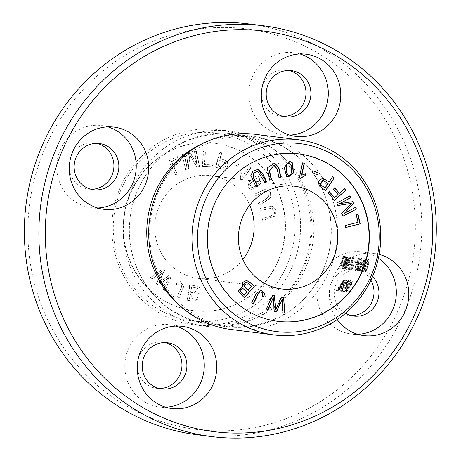 <?xml version="1.0" encoding="UTF-8"?>
<svg xmlns="http://www.w3.org/2000/svg" width="461" height="461" viewBox="0 0 461 461"><rect width="100%" height="100%" fill="white"/><g stroke="black" fill="none" stroke-linecap="round" stroke-linejoin="round"><path stroke-width="0.35" stroke-dasharray="2.31 1.73" d="M197.095 434.746A207.029 198.582 97.2 0 0 402.436 316.459A207.029 198.582 97.2 0 0 249.032 23.96M396.495 314.097A201.849 193.614 -82.8 0 1 61.953 345.168A201.849 193.614 -82.8 0 1 206.384 28.248A201.849 193.614 -82.8 0 1 396.495 314.097M96.943 143.371A23.292 22.341 97.2 0 0 94.488 142.916A23.292 22.341 97.2 0 0 69.404 163.217A23.292 22.341 97.2 0 0 88.65 189.125A23.292 22.341 97.2 0 0 91.134 189.298M370.875 280.23A23.292 22.341 97.2 0 0 361.274 271.212A23.292 22.341 97.2 0 0 354.578 269.218A23.292 22.341 97.2 0 0 329.488 289.52A23.292 22.341 97.2 0 0 348.735 315.428A23.292 22.341 97.2 0 0 351.219 315.595M288.989 70.464A23.292 22.341 97.2 0 0 286.54 70.003A23.292 22.341 97.2 0 0 261.456 90.31A23.292 22.341 97.2 0 0 280.697 116.218A23.292 22.341 97.2 0 0 283.181 116.385M164.975 342.581A23.292 22.341 97.2 0 0 162.526 342.125A23.292 22.341 97.2 0 0 137.441 362.427A23.292 22.341 97.2 0 0 156.682 388.335A23.292 22.341 97.2 0 0 159.172 388.508M304.894 269.616A96.119 92.2 -82.8 0 1 145.584 284.408A96.119 92.2 -82.8 0 1 214.359 133.494A96.119 92.2 -82.8 0 1 304.894 269.616M277.666 321.294A84.363 80.923 -82.8 0 1 277.522 321.277A84.363 80.923 -82.8 0 1 207.819 227.429A84.363 80.923 -82.8 0 1 298.682 153.882A84.363 80.923 -82.8 0 1 298.832 153.899M255.434 134.324A98.337 94.326 -82.8 0 1 328.301 273.264A98.337 94.326 -82.8 0 1 230.765 329.448M344.344 280.213L344.816 280.271L340.114 289.779L346.499 280.484L346.949 280.542L341.515 291.312L341.048 291.254L345.906 282.04L339.561 291.064L339.002 290.995L343.762 281.769L337.504 290.805L337.031 290.741L344.344 280.213L343.451 279.775L336.121 290.303L336.593 290.361L342.863 281.331L338.092 290.551L338.645 290.62L345.007 281.602L340.137 290.81L340.604 290.868L346.05 280.104L345.606 280.046L339.204 289.335L343.918 279.833L343.451 279.775M350.746 281.02L352.077 281.187C353.034 282.288 352.175 284.23 349.496 287.019C348.649 290.989 344.695 292.891 344.355 291.669A98.337 94.326 97.2 0 0 350.746 281.02L349.847 280.582A97.306 93.335 -82.8 0 1 343.445 291.225C343.791 292.418 347.709 290.591 348.591 286.581C351.27 283.797 352.135 281.855 351.178 280.755L349.847 280.582M343.554 256.512L345.733 256.789A98.337 94.326 -82.8 0 1 345.364 258.229L343.652 258.01A98.337 94.326 -82.8 0 1 340.287 268.509L339.826 268.452A98.337 94.326 97.2 0 0 343.554 256.512L342.644 256.068A97.306 93.335 -82.8 0 1 338.927 268.014L339.388 268.072A97.306 93.335 97.2 0 0 342.736 257.572L344.453 257.785A97.306 93.335 97.2 0 0 344.822 256.345L342.644 256.068M353.31 257.745L353.771 257.803A98.337 94.326 -82.8 0 1 352.423 262.741L353.581 262.903L354.008 263.675L353.397 266.821L351.795 269.622L349.582 269.685A98.337 94.326 97.2 0 0 353.31 257.745L352.394 257.301A97.306 93.335 -82.8 0 1 348.683 269.247L351.046 269.051L352.354 266.763L353.109 263.283L352.671 262.482L351.518 262.297A97.306 93.335 97.2 0 0 352.855 257.359L352.394 257.301M346.424 283.774L348.844 280.651L349.455 281.031L349.196 282.247L343.624 291.577L343.163 291.519L348.614 282.195C348.366 281.619 347.744 282.224 346.741 284.005L345.842 283.567C346.839 281.792 347.461 281.187 347.715 281.757L342.252 291.075L342.713 291.133L348.383 281.573L348.533 280.455L347.848 280.259L345.525 283.336M358.733 270.498L357.874 270.693L357.753 269.61L360.49 260.448L361.603 258.684L362.265 258.967L361.943 262.707L359.211 269.904L358.733 270.498L357.834 270.06L359.851 266.193L361.245 261.295L361.436 258.921L361.101 258.2L359.874 259.341L357.287 267.103L356.877 270.065L357.834 270.06M359.615 258.54A98.337 94.326 -82.8 0 1 355.869 270.532L355.656 267.438A98.337 94.326 97.2 0 0 356.128 266.032L356.388 267.887A98.337 94.326 97.2 0 0 359.188 258.488L358.272 258.045A97.306 93.335 -82.8 0 1 355.489 267.449L355.224 265.594A97.306 93.335 -82.8 0 1 354.751 267L354.97 270.094A97.306 93.335 97.2 0 0 358.704 258.097M365.665 271.719A98.337 94.326 97.2 0 0 367.987 264.908L368.598 261.364L367.941 260.932L367.29 261.6L363.844 271.489L363.383 271.431L367.4 260.211L368.42 259.445L369.186 260.24L368.391 265.167L366.126 271.777L364.766 271.281L365.227 271.339L368.276 261.41L367.999 259.191L367.348 259.024L366.368 259.958L362.484 270.993L362.945 271.051L366.432 261.07L367.1 260.471L367.711 261.035L367.083 264.47A97.306 93.335 -82.8 0 1 364.766 271.281M355.362 261.779L356.676 261.946A98.337 94.326 -82.8 0 1 356.238 263.433L354.924 263.266A98.337 94.326 97.2 0 0 355.362 261.779L354.457 261.341A97.306 93.335 -82.8 0 1 354.019 262.828L355.333 262.995A97.306 93.335 97.2 0 0 355.771 261.508L354.457 261.341M346.269 256.852L346.712 256.91A98.337 94.326 -82.8 0 1 343.624 267.121L347.721 257.036L348.136 257.088L346.119 267.259A98.337 94.326 97.2 0 0 349.15 257.221L349.594 257.273A98.337 94.326 -82.8 0 1 345.865 269.212L345.243 269.138L347.502 258.828L343.232 268.884L342.54 268.798A98.337 94.326 97.2 0 0 346.269 256.852L345.352 256.408A97.306 93.335 -82.8 0 1 341.641 268.36L342.333 268.446L346.591 258.385L344.344 268.7L344.966 268.78A97.306 93.335 97.2 0 0 348.677 256.829L348.234 256.777A97.306 93.335 -82.8 0 1 345.22 266.821L347.219 256.644L346.805 256.593L342.725 266.683A97.306 93.335 97.2 0 0 345.796 256.466L345.352 256.408M362.15 271.275A98.337 94.326 97.2 0 0 364.472 264.464L365.083 260.92L364.426 260.488L363.775 261.156L360.329 271.045L359.868 270.987L363.885 259.768L364.905 259.001L365.671 259.797L364.876 264.723L362.611 271.333L361.251 270.838L361.712 270.895L364.76 260.961L364.732 259.238L364.317 258.621L362.853 259.514L358.969 270.549L359.43 270.607L362.916 260.626L363.585 260.027L364.196 260.592L363.568 264.026A97.306 93.335 -82.8 0 1 361.251 270.838M350.36 257.371L350.821 257.428A98.337 94.326 -82.8 0 1 349.3 262.937L350.936 263.145A98.337 94.326 -82.8 0 1 350.493 264.551L348.856 264.343A98.337 94.326 -82.8 0 1 347.606 267.997L349.496 268.239A98.337 94.326 -82.8 0 1 348.983 269.61L346.632 269.31A98.337 94.326 97.2 0 0 350.36 257.371L349.444 256.927A97.306 93.335 -82.8 0 1 345.733 268.878L348.084 269.172A97.306 93.335 97.2 0 0 348.597 267.801L346.707 267.559A97.306 93.335 97.2 0 0 347.957 263.905L349.588 264.113A97.306 93.335 97.2 0 0 350.032 262.707L348.395 262.499A97.306 93.335 97.2 0 0 349.905 256.984L349.444 256.927M262.205 218.243L270.636 216.365L274.664 212.803L271.834 208.176L260.655 210.331L260.258 208.32L272.157 206.153L275.972 209.761L275.58 215.921L262.603 220.254L262.205 218.243L262.891 220.289L275.874 215.955L276.266 209.801L272.445 206.194L260.551 208.355L260.943 210.366L272.123 208.211L274.958 212.838L270.924 216.405L262.499 218.284M189.684 284.892L195.291 285.808C200.996 285.613 201.82 293.542 196.709 294.412L197.919 299.033L193.147 301.183L187.224 300.22L189.684 284.892L189.978 284.927L187.512 300.261L193.436 301.223L198.207 299.068L196.997 294.452C202.114 293.576 201.284 285.647 195.585 285.849L189.978 284.927M203.168 150.845L205.139 150.92L204.828 157.967L211.818 158.221L211.737 160.053L204.753 159.794L204.54 164.6L212.613 164.894L212.533 166.726L202.488 166.358L203.168 150.845L203.462 150.885L202.782 166.392L212.826 166.761L212.901 164.934L204.828 164.635L205.041 159.829L212.031 160.088L212.112 158.261L205.122 158.002L205.433 150.954L203.462 150.885M168.761 160.929L177.139 156.602L177.906 158.244L171.302 161.65L177.041 173.901L175.266 174.817L168.761 160.929L175.56 174.852L177.329 173.941L171.59 161.69L178.2 158.279L177.433 156.642L169.054 160.964M233.445 161.938L238.441 164.565L237.594 166.283L232.598 163.649L233.733 161.972L232.891 163.684L237.888 166.317L238.729 164.606L233.733 161.972M250.951 167.816L241.748 180.199L240.815 179.456L239.72 173.636L240.809 172.172L242.336 176.309L249.51 166.663L251.239 167.856L249.799 166.698L242.63 176.344L241.097 172.212L240.008 173.676L241.103 179.49L242.037 180.239L251.239 167.856M250.796 189.154C244.088 187.149 250.68 176.943 257.422 175.906L258.079 175.935L260.943 183.259L251.764 189.408L250.796 189.154L252.052 189.448L261.237 183.299L258.373 175.975L257.711 175.946C250.968 176.978 244.376 187.183 251.084 189.189M242.861 259.434A51.759 49.644 -82.8 0 1 197.988 278.352A51.759 49.644 -82.8 0 1 155.23 220.779A51.759 49.644 -82.8 0 1 210.971 175.658A51.759 49.644 -82.8 0 1 249.724 205.151M277.574 262.499A84.363 80.923 -82.8 0 1 193.902 310.702A84.363 80.923 -82.8 0 1 124.199 216.854A84.363 80.923 -82.8 0 1 215.062 143.308A84.363 80.923 -82.8 0 1 277.574 262.499M175.756 283.97L178.015 281.158L179.83 280.893L183.576 286.327L179.012 297.529L177.197 296.728C178.672 292.309 182.792 285.474 181.548 283.826L179.825 282.783L177.289 284.927L175.756 283.97L177.583 284.961L180.113 282.818L181.836 283.861C183.08 285.509 178.96 292.343 177.491 296.769L179.3 297.57L183.87 286.367L180.118 280.928L178.303 281.193L176.044 284.005M182.193 154.464L184.054 154.026L186.717 166.917L188.267 153.04L190.007 152.637L196.859 164.312L194.242 151.64L196.104 151.208L199.227 166.346L196.634 166.951L189.69 154.994L188.221 168.922L185.316 169.602L182.193 154.464L185.61 169.636L188.514 168.957L189.984 155.029L196.922 166.991L199.515 166.381L196.392 151.243L194.53 151.681L197.147 164.352L190.295 152.672L188.561 153.075L187.005 166.951L184.342 154.066L182.481 154.498M162.848 268.607L164.375 269.962L158.521 282.795L169.821 274.814L171.262 276.093L164.6 290.684L163.102 289.347L169.158 277.096L158.279 285.059L156.481 283.457L162.214 270.912L151.634 279.147L150.107 277.787L163.142 268.642L150.401 277.822L151.928 279.182L162.508 270.953L156.769 283.492L158.572 285.094L169.446 277.13L163.39 289.387L164.888 290.718L171.55 276.127L170.115 274.848L158.809 282.829L164.663 270.002L163.142 268.642M219.632 152.257L221.534 152.81L219.851 158.889C231.105 159.702 228.639 169.936 223.118 169.268L223.406 169.302C228.927 169.971 231.393 159.737 220.139 158.924L221.822 152.845L219.926 152.297L215.783 167.245L223.406 169.302L215.494 167.21L219.632 152.257L219.926 152.297M258.321 203.272L266.037 199.227L269.143 195.101L265.928 190.998L254.881 196.046L254.011 194.214L266.17 188.958L270.175 192.491L270.503 198L259.197 205.105L258.321 203.272L259.485 205.139L270.791 198.04L270.469 192.525L266.464 188.993L254.299 194.248L255.175 196.086L266.216 191.038L269.437 195.141L266.325 199.261L258.609 203.307M203.457 143.129A96.119 92.2 -82.8 0 1 305.85 164.416A96.119 92.2 -82.8 0 1 322.314 271.817A96.119 92.2 -82.8 0 1 182.614 307.988M337.216 319.606A41.404 39.715 -82.8 0 1 334.795 273.961A41.404 39.715 -82.8 0 1 374.269 253.446A41.404 39.715 -82.8 0 1 379.161 254.391M107.874 126.873A41.404 39.715 97.2 0 0 101.697 125.565A41.404 39.715 97.2 0 0 58.397 155.305A41.404 39.715 97.2 0 0 79.401 204.177A41.404 39.715 97.2 0 0 91.313 207.721A41.404 39.715 97.2 0 0 97.623 207.992M378.418 258.131A41.404 39.715 97.2 0 0 361.781 251.867A41.404 39.715 97.2 0 0 318.482 281.608A41.404 39.715 97.2 0 0 339.486 330.479A41.404 39.715 97.2 0 0 351.397 334.023A41.404 39.715 97.2 0 0 357.707 334.294M372.563 276.491A23.292 22.341 97.2 0 0 366.213 271.834A23.292 22.341 97.2 0 0 359.511 269.841A23.292 22.341 97.2 0 0 335.401 285.762A23.292 22.341 97.2 0 0 345.531 313.296M299.927 53.966A41.404 39.715 97.2 0 0 293.749 52.658A41.404 39.715 97.2 0 0 250.45 82.398A41.404 39.715 97.2 0 0 271.448 131.27A41.404 39.715 97.2 0 0 283.359 134.814A41.404 39.715 97.2 0 0 289.669 135.085M175.912 326.083A41.404 39.715 97.2 0 0 169.734 324.775A41.404 39.715 97.2 0 0 126.435 354.515A41.404 39.715 97.2 0 0 147.439 403.387A41.404 39.715 97.2 0 0 159.35 406.93A41.404 39.715 97.2 0 0 165.655 407.201M302.744 270.031A98.337 94.326 -82.8 0 1 205.214 326.221A98.337 94.326 -82.8 0 1 123.969 216.826A98.337 94.326 -82.8 0 1 229.883 131.097A98.337 94.326 -82.8 0 1 302.744 270.031M291.41 268.602A98.337 94.326 -82.8 0 1 193.879 324.786A98.337 94.326 -82.8 0 1 112.628 215.396A98.337 94.326 -82.8 0 1 218.543 129.662A98.337 94.326 -82.8 0 1 291.41 268.602M286.235 266.81A94.695 90.829 -82.8 0 1 129.293 281.389A94.695 90.829 -82.8 0 1 197.049 132.71A94.695 90.829 -82.8 0 1 286.235 266.81M277.286 262.465A84.363 80.923 -82.8 0 1 193.608 310.668A84.363 80.923 -82.8 0 1 123.905 216.82A84.363 80.923 -82.8 0 1 214.774 143.273A84.363 80.923 -82.8 0 1 277.286 262.465M177.289 284.927L177.583 284.961M181.548 283.826L181.836 283.861M177.197 296.728L177.491 296.769M179.012 297.529L179.3 297.57M184.054 154.026L184.342 154.066M185.316 169.602L185.61 169.636M188.221 168.922L188.514 168.957M189.69 154.994L189.984 155.029M196.634 166.951L196.922 166.991M199.227 166.346L199.515 166.381M196.104 151.208L196.392 151.243M194.242 151.64L194.53 151.681M196.859 164.312L197.147 164.352M190.007 152.637L190.295 152.672M188.267 153.04L188.561 153.075M186.717 166.917L187.005 166.951M164.375 269.962L164.663 270.002M150.107 277.787L150.401 277.822M151.634 279.147L151.928 279.182M162.214 270.912L162.508 270.953M156.481 283.457L156.769 283.492M158.279 285.059L158.572 285.094M169.158 277.096L169.446 277.13M163.102 289.347L163.39 289.387M164.6 290.684L164.888 290.718M171.262 276.093L171.55 276.127M169.821 274.814L170.115 274.848M158.521 282.795L158.809 282.829M334.49 200.322L327.667 192.704L329.125 191.643M334.634 200.489L334.346 200.454M327.955 192.738L327.667 192.704M329.269 191.511L328.981 191.471M334.352 197.706L337.798 194.473L333.153 189.079L334.611 188.019M338.092 194.507L337.798 194.473M333.441 189.114L333.153 189.079M334.755 187.886L334.467 187.852M339.112 193.245L344.177 188.503M250.052 184.492L254.046 179.727L258.362 177.744L260.327 181.104L256.397 185.702L252.086 187.685L249.758 184.458L251.798 187.644L256.103 185.662L260.033 181.069L258.068 177.71L253.757 179.692L249.758 184.458M346.741 284.005L345.842 283.567M348.614 282.195L347.715 281.757M343.163 291.519L342.252 291.075M343.624 291.577L342.713 291.133M350.556 268.371L351.916 268.435L352.959 266.66L353.27 264.533L351.991 264.147A98.337 94.326 -82.8 0 1 350.556 268.371L349.657 267.933A97.306 93.335 97.2 0 0 351.086 263.709L352.354 264.067L352.031 266.285L351.011 267.997L349.657 267.933M351.991 264.147L351.086 263.709M353.771 257.803L352.855 257.359M349.582 269.685L348.683 269.247M351.466 269.806L350.567 269.374M352.423 262.741L351.518 262.297M345.733 256.789L344.822 256.345M339.826 268.452L338.927 268.014M340.287 268.509L339.388 268.072M343.652 258.01L342.736 257.572M345.364 258.229L344.453 257.785M256.005 186.901L250.6 175.232L252.709 171.06L258.01 169.279M256.086 187.051L255.792 187.016M264.654 182.118L257.376 171.215M264.729 182.274L264.441 182.239M343.088 216.065L341.526 213.437L350.982 203.387M343.163 216.215L342.869 216.18M341.814 213.472L341.526 213.437M337.925 205.531L336.432 203.042L349.801 196.029M336.726 203.076L336.432 203.042M350.014 195.913L349.726 195.879M339.457 203.629L352.584 201.711M352.838 201.67L352.544 201.636M343.987 213.357L355.298 207.254M290.989 174.442L290.695 174.408L291.577 166.277L289.099 162.825M288.142 177.064L286.535 176.58L283.953 167.395L289.617 161.304M288.367 175.491L290.695 174.408M357.471 268.296L359.568 261.208L360.727 259.422L360.796 261.312L359.413 266.141L358.289 268.619L357.69 269.195L357.436 268.826L357.471 268.296L358.37 268.734L358.485 269.616L359.107 269.172L361.499 262.695L361.81 260.2L361.545 259.854L361.084 260.309L358.37 268.734M241.748 180.199L242.037 180.239M249.51 166.663L249.799 166.698M242.336 176.309L242.63 176.344M240.809 172.172L241.097 172.212M239.72 173.636L240.008 173.676M240.815 179.456L241.103 179.49M238.441 164.565L238.729 164.606M232.598 163.649L232.891 163.684M237.594 166.283L237.888 166.317M317.203 174.707L312.016 172.489L312.754 170.726M317.456 174.823L317.168 174.782M312.31 172.523L312.016 172.489M355.869 270.532L354.97 270.094M359.188 258.488L358.272 258.045M356.388 267.887L355.489 267.449M356.128 266.032L355.224 265.594M355.656 267.438L354.751 267M355.592 270.498L354.693 270.06M366.126 271.777L365.227 271.339M363.383 271.431L362.484 270.993M363.844 271.489L362.945 271.051M269.541 180.003L267.052 167.844L274.543 163.096M269.564 180.101L269.27 180.067M279.049 177.652L276.854 168.893L273.828 164.946M279.072 177.756L278.778 177.721M177.139 156.602L177.433 156.642M175.266 174.817L175.56 174.852M177.041 173.901L177.329 173.941M171.302 161.65L171.59 161.69M177.906 158.244L178.2 158.279M263.905 296.74L261.923 296.089C262.874 293.334 262.24 291.974 260.033 292.009M262.211 296.129L261.923 296.089M253.464 303.73L251.418 302.762L255.722 294.095L260.609 290.125M251.712 302.802L251.418 302.762M356.676 261.946L355.771 261.508M354.924 263.266L354.019 262.828M356.238 263.433L355.333 262.995M346.712 256.91L345.796 256.466M342.54 268.798L341.641 268.36M343.232 268.884L342.333 268.446M347.502 258.828L346.591 258.385M345.243 269.138L344.344 268.7M345.865 269.212L344.966 268.78M349.594 257.273L348.677 256.829M349.15 257.221L348.234 256.777M346.119 267.259L345.22 266.821M348.136 257.088L347.219 256.644M347.721 257.036L346.805 256.593M343.624 267.121L342.725 266.683M284.581 313.14L282.593 312.806L281.994 299.149M284.875 313.192L284.581 313.157M282.887 312.846L282.593 312.806M276.577 311.74L273.943 311.296L272.952 297.564M274.237 311.331L273.943 311.296M267.962 310.236L265.72 309.855L272.359 295.259M266.009 309.89L265.72 309.855M275.482 309.659L281.325 296.826M205.139 150.92L205.433 150.954M202.488 166.358L202.782 166.392M212.533 166.726L212.826 166.761M212.613 164.894L212.901 164.934M204.54 164.6L204.828 164.635M204.753 159.794L205.041 159.829M211.737 160.053L212.031 160.088M211.818 158.221L212.112 158.261M204.828 157.967L205.122 158.002M219.361 160.653L217.88 165.995L218.168 166.035L219.649 160.687C226.656 161.022 227.78 166.64 223.637 167.476L223.343 167.441C227.492 166.605 226.368 160.981 219.361 160.653L219.649 160.687M221.534 152.81L221.822 152.845M215.494 167.21L215.783 167.245M219.851 158.889L220.139 158.924M217.88 165.995L223.343 167.441L218.168 166.035M362.611 271.333L361.712 270.895M359.868 270.987L358.969 270.549M360.329 271.045L359.43 270.607M350.821 257.428L349.905 256.984M346.632 269.31L345.733 268.878M348.983 269.61L348.084 269.172M349.496 268.239L348.597 267.801M347.606 267.997L346.707 267.559M348.856 264.343L347.957 263.905M350.493 264.551L349.588 264.113M350.936 263.145L350.032 262.707M349.3 262.937L348.395 262.499M259.197 205.105L259.485 205.139M254.011 194.214L254.299 194.248M254.881 196.046L255.175 196.086M243.863 295.219L246.848 291.675L242.186 288.113M247.136 291.709L246.848 291.675M248.012 290.292L251.406 286.252L246.739 282.449M251.694 286.293L251.406 286.252M247.857 282.904L247.569 282.87M244.284 297.818L237.928 290.868L242.008 286.604M244.468 297.985L244.174 297.95M242.463 286.702L242.503 282.265L246.428 280.409M189.454 298.734L193.067 299.31L190.203 294.095L189.454 298.734L189.748 298.768L190.491 294.135L193.355 299.35L189.748 298.768M190.203 294.095L190.491 294.135M190.491 292.291L194.392 292.919L197.366 288.511L196.317 287.912L191.338 287.019L190.491 292.291L190.785 292.326L191.632 287.053L196.605 287.946L197.66 288.551L194.686 292.954L190.785 292.326M191.338 287.019L191.632 287.053M196.317 287.912L196.605 287.946M187.224 300.22L187.512 300.261M196.709 294.412L196.997 294.452M345.652 227.429L344.937 225.504L357.742 222.254L356.071 214.826L357.788 214.394M345.675 227.532L345.387 227.498M345.231 225.538L344.937 225.504M358.03 222.294L357.742 222.254M356.365 214.866L356.071 214.826M262.603 220.254L262.891 220.289M260.258 208.32L260.551 208.355M260.655 210.331L260.943 210.366M299.275 178.102L298.982 178.061L302.358 162.848L302.641 162.912M302.647 162.883L302.358 162.848M305.862 173.728L305.557 173.78M301.511 175.111L305.574 173.693M300.422 178.367L298.982 178.061M345.646 290.505L346.983 290.505L348.383 288.863L348.723 287.526L347.675 287.336A98.337 94.326 -82.8 0 1 345.646 290.505L344.736 290.067A97.306 93.335 97.2 0 0 346.77 286.898L347.882 287.168L347.312 288.69L345.986 290.107L344.736 290.067M347.675 287.336L346.77 286.898M348.43 286.079C349.3 286.932 350.418 285.878 351.783 282.904L350.527 282.368A98.337 94.326 -82.8 0 1 348.43 286.079L347.525 285.641A97.306 93.335 97.2 0 0 349.628 281.93L350.884 282.466C349.547 285.399 348.43 286.454 347.525 285.641M350.527 282.368L349.628 281.93M351.68 282.57L350.781 282.138M344.355 291.669L343.445 291.225M349.496 287.019L348.591 286.581M344.816 280.271L343.918 279.833M337.031 290.741L336.121 290.303M337.504 290.805L336.593 290.361M343.762 281.769L342.863 281.331M339.002 290.995L338.092 290.551M339.561 291.064L338.645 290.62M345.906 282.04L345.007 281.602M341.048 291.254L340.137 290.81M341.515 291.312L340.604 290.868M346.949 280.542L346.05 280.104M346.499 280.484L345.606 280.046M340.114 289.779L339.204 289.335M324.798 187.984L327.846 183.403L322.567 180.165M328.14 183.438L327.846 183.403M325.495 190.543L319.024 185.91L318.125 181.035L322.631 178.188M325.708 190.693L325.414 190.658M319.312 185.944L319.024 185.91M328.849 181.888L332.312 176.672M178.015 281.158L178.303 281.193M260.033 181.069L260.327 181.104M257.422 175.906L257.711 175.946M347.992 281.354L347.098 280.922M351.916 268.435L351.011 267.997M286.823 176.615L286.535 176.58M361.822 260.914L360.911 260.471M360.79 259.785L359.874 259.341M367.987 264.908L367.083 264.47M364.472 264.464L363.568 264.026M266.037 199.227L266.325 199.261M197.366 288.511L197.66 288.551M195.291 285.808L195.585 285.849M270.636 216.365L270.924 216.405M351.783 282.904L350.884 282.466M352.077 281.187L351.178 280.755M114.184 127.144L101.697 125.565M103.794 209.3L91.313 207.721M99.426 143.538L94.488 142.916M93.583 189.753L88.65 189.125M374.269 253.446L361.781 251.867M363.885 335.602L351.397 334.023M359.511 269.841L354.578 269.218M353.668 316.056L348.735 315.428M306.231 54.237L293.749 52.658M295.847 136.393L283.359 134.814M291.473 70.631L286.54 70.003M285.63 116.84L280.697 116.218M182.222 326.353L169.734 324.775M171.832 408.509L159.35 406.93M167.464 342.748L162.526 342.125M161.621 388.963L156.682 388.335M322.32 271.719C343.117 227.227 325.46 173.059 289.888 151.099C249.62 122.661 188.935 137.148 163.672 181.807C155.276 196.006 150.655 211.42 149.808 228.039C147.56 266.106 169.59 303.534 202.471 318.453C245.338 340.022 302.404 318.13 322.32 271.719M301.995 269.149C322.792 224.663 305.136 170.489 269.564 148.528C229.296 120.091 168.611 134.577 143.348 179.237C134.952 193.441 130.33 208.85 129.483 225.469C127.236 263.536 149.266 300.964 182.147 315.883C225.014 337.452 282.08 315.566 301.995 269.149M229.883 131.097L218.543 129.662M205.214 326.221L193.879 324.786M215.062 143.308L214.774 143.273M193.902 310.702L193.608 310.668M294.596 186.227L210.971 175.658M281.613 288.926L197.988 278.352M298.976 153.916L298.682 153.882M277.81 321.311L277.522 321.277M180.113 282.818L179.825 282.783M180.118 280.928L179.83 280.893M258.362 177.744L258.068 177.71M252.052 189.448L251.764 189.408M258.373 175.975L258.079 175.935M252.086 187.685L251.798 187.644M347.559 281.464L348.458 281.901M348.349 280.213L349.248 280.651M352.158 263.871L353.063 264.314M352.671 262.488L353.575 262.926M257.866 169.256L258.154 169.291M287.992 177.047L288.281 177.082M289.473 161.281L289.762 161.315M360.727 259.422L361.637 259.866M357.091 270.342L357.99 270.78M361.101 258.2L362.012 258.644M357.58 269.178L358.485 269.616M367.832 259.065L368.742 259.508M367.388 260.517L368.304 260.961M274.399 163.073L274.693 163.113M260.465 290.102L260.753 290.136M364.311 258.621L365.227 259.065M363.873 260.073L364.789 260.517M266.464 188.993L266.17 188.958M266.216 191.038L265.928 190.998M241.858 286.581L242.152 286.615M246.283 280.386L246.572 280.426M193.436 301.223L193.147 301.183M194.686 292.954L194.392 292.919M193.355 299.35L193.067 299.31M272.445 206.194L272.157 206.153M272.123 208.211L271.834 208.176M350.729 282.097L351.628 282.535M351.403 280.807L352.302 281.245M347.761 287.053L348.666 287.491M322.487 178.165L322.775 178.2"/><path stroke-width="0.69" d="M58.213 144.086A207.029 198.582 -82.8 0 1 263.548 25.799A207.029 198.582 -82.8 0 1 416.951 318.297A207.029 198.582 -82.8 0 1 211.616 436.584A207.029 198.582 -82.8 0 1 58.213 144.086M263.548 25.799L249.032 23.96A207.029 198.582 97.2 0 0 26.052 204.448A207.029 198.582 97.2 0 0 197.095 434.746L211.616 436.584M91.134 189.298A23.292 22.341 97.2 0 0 113.325 171.14A23.292 22.341 97.2 0 0 101.19 144.91A23.292 22.341 97.2 0 0 96.943 143.371M351.219 315.595A23.292 22.341 97.2 0 0 370.972 303.822A23.292 22.341 97.2 0 0 370.875 280.23M283.181 116.385A23.292 22.341 97.2 0 0 305.372 98.233A23.292 22.341 97.2 0 0 293.236 72.002A23.292 22.341 97.2 0 0 288.989 70.464M159.172 388.508A23.292 22.341 97.2 0 0 181.363 370.35A23.292 22.341 97.2 0 0 169.227 344.119A23.292 22.341 97.2 0 0 164.975 342.581M334.225 177.871L332.606 176.713L329.142 181.922L322.775 178.2L318.413 181.069L319.312 185.944L325.708 190.693L334.225 177.871L325.414 190.658M283.596 297.207L281.619 296.861L275.77 309.7L274.526 295.622L272.653 295.294L266.009 309.89L267.962 310.236L273.246 297.604L274.237 311.331L276.577 311.74L282.282 299.183L282.887 312.846L284.875 313.192L283.596 297.207L284.581 313.157M260.033 292.009L260.321 292.044C262.534 292.009 263.162 293.375 262.211 296.129L263.905 296.74L264.562 293.15L260.753 290.136L256.011 294.13L251.712 302.802L253.464 303.73C255.826 299.736 258.298 292.107 260.321 292.044L260.033 292.009C258.01 292.067 255.532 299.702 253.175 303.69M271.489 179.629L269.587 170.916L274.116 164.98L277.142 168.928L279.072 177.756L280.997 177.283L278.859 167.602L274.693 163.113L267.34 167.879L269.564 180.101L271.489 179.629L269.27 180.067M318.199 173.054L313.048 170.76L312.31 172.523L317.456 174.823L318.199 173.054L317.168 174.782M286.823 176.615L288.281 177.082L293.478 172.944L292.487 162.9L289.762 161.315L284.247 167.429L286.823 176.615M332.946 259.353A51.759 49.644 -82.8 0 1 281.613 288.926A51.759 49.644 -82.8 0 1 238.85 231.353A51.759 49.644 -82.8 0 1 294.596 186.227A51.759 49.644 -82.8 0 1 332.946 259.353M298.832 153.899A84.363 80.923 -82.8 0 1 361.199 273.073A84.363 80.923 -82.8 0 1 277.666 321.294M345.773 190.059L344.465 188.543L339.405 193.28L334.755 187.886L333.441 189.114L338.092 194.507L334.64 197.74L329.269 191.511L327.955 192.738L334.634 200.489L345.773 190.059L334.346 200.454M257.837 186.083L253.867 178.182L253.36 173.359L257.664 171.25L264.729 182.274L266.481 181.306L262.499 173.376L258.154 169.291L253.003 171.1L250.888 175.266L256.086 187.051L257.837 186.083L255.792 187.016M356.451 209.052L355.592 207.294L344.275 213.391L353.639 203.313L352.838 201.67L339.751 203.67L350.873 197.671L350.014 195.913L336.726 203.076L337.925 205.531L351.276 203.422L341.814 213.472L343.163 216.215L356.451 209.052L342.869 216.18M254.334 286.252L250.075 282.38L246.572 280.426L242.797 282.299L242.751 286.736L242.152 286.615L238.222 290.903L244.468 297.985L254.334 286.252L244.174 297.95M360.191 223.85L358.076 214.434L356.365 214.866L358.03 222.294L345.231 225.538L345.675 227.532L360.191 223.85L345.387 227.498M302.647 162.883L299.275 178.102L300.422 178.367L305.464 175.526L305.862 173.728L301.799 175.151L304.427 163.292L302.647 162.883M371.572 278.732A98.337 94.326 -82.8 0 1 274.041 334.922A98.337 94.326 -82.8 0 1 192.79 225.527A98.337 94.326 -82.8 0 1 298.705 139.798A98.337 94.326 -82.8 0 1 371.572 278.732M274.041 334.922L230.765 329.448A98.337 94.326 -82.8 0 1 149.52 220.058A98.337 94.326 -82.8 0 1 255.434 134.324L298.705 139.798M249.724 205.151A51.759 49.644 -82.8 0 1 249.32 248.784A51.759 49.644 -82.8 0 1 242.861 259.434M64.148 146.448A201.849 193.614 97.2 0 0 254.259 432.297A201.849 193.614 97.2 0 0 398.69 115.377A201.849 193.614 97.2 0 0 64.148 146.448M182.614 307.988A96.119 92.2 -82.8 0 1 203.457 143.129M159.921 404.965A41.404 39.715 -82.8 0 1 138.922 356.094A41.404 39.715 -82.8 0 1 182.222 326.353A41.404 39.715 -82.8 0 1 216.428 372.413A41.404 39.715 -82.8 0 1 171.832 408.509A41.404 39.715 -82.8 0 1 159.921 404.965M283.936 132.849A41.404 39.715 -82.8 0 1 262.931 83.977A41.404 39.715 -82.8 0 1 306.231 54.237A41.404 39.715 -82.8 0 1 340.443 100.296A41.404 39.715 -82.8 0 1 295.847 136.393A41.404 39.715 -82.8 0 1 283.936 132.849M379.161 254.391A41.404 39.715 -82.8 0 1 408.077 302.07A41.404 39.715 -82.8 0 1 363.885 335.602A41.404 39.715 -82.8 0 1 351.974 332.058A41.404 39.715 -82.8 0 1 337.216 319.606M91.883 205.756A41.404 39.715 -82.8 0 1 70.885 156.884A41.404 39.715 -82.8 0 1 114.184 127.144A41.404 39.715 -82.8 0 1 148.39 173.203A41.404 39.715 -82.8 0 1 103.794 209.3A41.404 39.715 -82.8 0 1 91.883 205.756M97.623 207.992A41.404 39.715 97.2 0 0 135.909 171.625A41.404 39.715 97.2 0 0 107.874 126.873M106.128 145.532A23.292 22.341 97.2 0 0 99.426 143.538A23.292 22.341 97.2 0 0 74.342 163.845A23.292 22.341 97.2 0 0 93.583 189.753A23.292 22.341 97.2 0 0 117.941 173.025A23.292 22.341 97.2 0 0 106.128 145.532M357.707 334.294A41.404 39.715 97.2 0 0 394.823 303.839A41.404 39.715 97.2 0 0 378.418 258.131M345.531 313.296A23.292 22.341 97.2 0 0 353.668 316.056A23.292 22.341 97.2 0 0 376.585 303.136A23.292 22.341 97.2 0 0 372.563 276.491M289.669 135.085A41.404 39.715 97.2 0 0 327.955 98.717A41.404 39.715 97.2 0 0 299.927 53.966M298.175 72.625A23.292 22.341 97.2 0 0 291.473 70.631A23.292 22.341 97.2 0 0 266.389 90.932A23.292 22.341 97.2 0 0 285.63 116.84A23.292 22.341 97.2 0 0 309.988 100.118A23.292 22.341 97.2 0 0 298.175 72.625M165.655 407.201A41.404 39.715 97.2 0 0 203.946 370.834A41.404 39.715 97.2 0 0 175.912 326.083M174.166 344.742A23.292 22.341 97.2 0 0 167.464 342.748A23.292 22.341 97.2 0 0 142.38 363.055A23.292 22.341 97.2 0 0 161.621 388.963A23.292 22.341 97.2 0 0 185.979 372.234A23.292 22.341 97.2 0 0 174.166 344.742M370.437 277.453A94.695 90.829 -82.8 0 1 213.495 292.032A94.695 90.829 -82.8 0 1 281.25 143.354A94.695 90.829 -82.8 0 1 370.437 277.453M361.487 273.108A84.363 80.923 -82.8 0 1 277.81 321.311A84.363 80.923 -82.8 0 1 208.113 227.463A84.363 80.923 -82.8 0 1 298.976 153.916A84.363 80.923 -82.8 0 1 361.487 273.108M344.177 188.503L345.485 190.024M328.981 191.471L334.64 197.74M334.467 187.852L339.405 193.28M257.664 171.25L253.072 173.324L253.573 178.148L257.543 186.048M266.481 181.306L264.441 182.239M258.01 169.279L266.193 181.271M355.298 207.254L356.163 209.012M351.276 203.422L337.636 205.491M349.726 195.879L350.585 197.631L339.751 203.67M350.873 197.671L350.585 197.631M352.544 201.636L353.351 203.272L344.275 213.391M353.639 203.313L353.351 203.272M289.393 162.866L286.673 164.076L285.883 172.045L288.661 175.532L286.172 172.08L286.967 164.11L289.393 162.866L291.865 166.317L290.989 174.442L288.661 175.532M289.617 161.304L292.193 162.86L293.213 172.817L288.142 177.064M312.754 170.726L317.906 173.019M274.116 164.98L269.299 170.881L271.201 179.594M280.997 177.283L278.778 177.721M274.543 163.096L278.594 167.666L280.709 177.249M260.609 290.125L264.274 293.115L263.617 296.7M281.325 296.826L283.308 297.172M282.282 299.183L276.289 311.705M273.246 297.604L267.668 310.195M272.359 295.259L274.232 295.582L275.77 309.7M274.526 295.622L274.232 295.582M247.136 291.709L243.863 295.219L239.795 290.43L242.474 288.148L247.136 291.709M251.694 286.293L248.012 290.292C242.884 285.883 242.365 283.256 246.445 282.414L247.857 282.904L251.694 286.293M246.428 280.409L249.787 282.339L254.046 286.212M242.751 286.736L242.008 286.604M248.3 290.326C243.178 285.918 242.653 283.296 246.739 282.449M244.151 295.259L240.089 290.47L242.474 288.148M357.788 214.394L359.903 223.816M302.358 162.848L304.139 163.257L301.511 175.111L301.799 175.151M304.427 163.292L304.139 163.257M305.574 173.693L305.176 175.491L300.134 178.326M305.464 175.526L305.176 175.491M328.14 183.438L325.091 188.025L320.239 184.561L322.567 180.165L328.14 183.438M325.091 188.025L320.528 184.596L322.861 180.205M332.312 176.672L333.937 177.831M329.142 181.922L322.631 178.188M253.867 178.182L253.573 178.148M286.967 164.11L286.673 164.076M292.487 162.9L292.193 162.86M269.587 170.916L269.299 170.881M264.562 293.15L264.274 293.115M250.075 282.38L249.787 282.339M320.528 184.596L320.239 184.561"/></g></svg>
